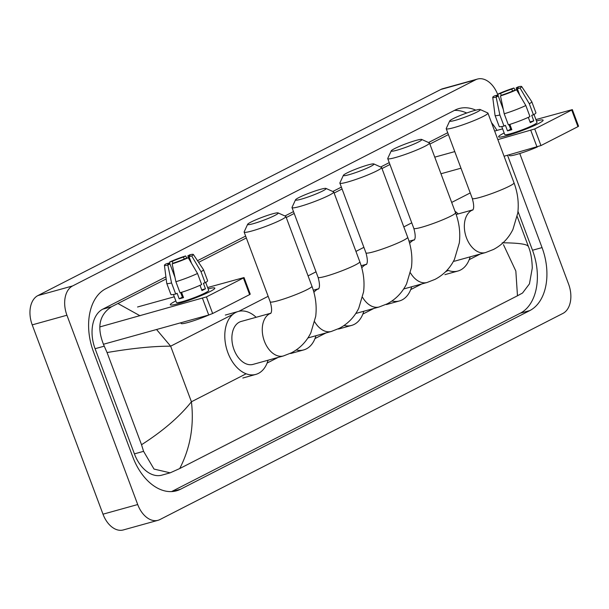 <?xml version="1.0" encoding="UTF-8"?>
<svg xmlns="http://www.w3.org/2000/svg" width="609" height="609" viewBox="0 0 609 609"><rect width="100%" height="100%" fill="white"/><g stroke="black" fill="none" stroke-linecap="round" stroke-linejoin="round"><path stroke-width="0.91" d="M519.766 153.521L568.6 284.129A23.759 15.491 -105.5 0 1 562.922 313.414L159.946 519.546A23.759 15.491 -105.5 0 1 158.028 520.299A23.759 15.491 -105.5 0 1 137.71 504.541L66.929 315.226A23.759 15.491 -105.5 0 1 72.608 285.941L475.576 79.809A23.759 15.491 -105.5 0 1 477.494 79.056A23.759 15.491 -105.5 0 1 497.812 94.814L498.17 95.773M158.028 520.299L123.315 529.944A23.759 15.491 -105.5 0 1 102.997 514.186L32.216 324.871A23.759 15.491 -105.5 0 1 37.895 295.586L440.87 89.454A23.759 15.491 -105.5 0 1 442.789 88.701L477.494 79.056M475.796 110.153A51.08 33.312 74.5 0 0 459.049 108.547A51.08 33.312 74.5 0 0 454.923 110.16L105.677 288.803A51.08 33.312 74.5 0 0 93.474 351.758L132.8 456.94A51.08 33.312 74.5 0 0 176.481 490.808A51.08 33.312 74.5 0 0 180.599 489.202L529.845 310.552A51.08 33.312 74.5 0 0 542.048 247.597L507.533 155.265M496.974 130.41A51.08 33.312 74.5 0 0 491.501 122.63M171.571 491.592L520.299 313.201A51.08 33.312 74.5 0 0 532.51 250.246L517.97 211.376M466.715 113.015A51.08 33.312 74.5 0 0 454.413 110.419M447.714 132.716L428.538 142.521M389.242 162.626L380.671 167.011M341.367 187.115L332.803 191.492M293.5 211.597L284.936 215.982M245.633 236.086L197.506 260.705M165.907 276.867L102.754 309.174A32.079 20.919 74.5 0 0 95.095 348.706L134.414 453.88A32.079 20.919 74.5 0 0 161.842 475.149L170.17 472.835L154.016 469.075L143.572 451.338L141.532 444.73C162.968 431.005 179.602 416.685 191.424 401.773C194.21 425.661 190.312 447.919 179.731 468.542L517.475 295.776L515.838 271.035L503.46 244.651M156.543 329.507L170.642 346.186C153.316 346.14 132.123 348.264 107.07 352.55L104.246 346.163C96.496 328.038 98.955 314.883 111.607 306.715L166.173 278.96M198.618 262.365L246.333 237.959M286.26 217.535L294.2 213.47M334.128 193.053L342.068 188.988M381.995 168.564L389.943 164.499M429.863 144.074L448.414 134.589M517.216 216.576L528.399 246.478C530.782 252.248 532.076 259.457 532.266 268.112L529.442 283.87L522.53 293.028L517.475 295.776M179.731 468.542L170.17 472.835M107.07 352.55L141.532 444.73M118.055 303.579L140.024 315.767M502.197 242.801C519.249 242.922 527.995 244.255 528.452 246.805M209.915 291.62A23.759 2.383 159.5 0 1 187.435 300.808A23.759 2.383 159.5 0 1 170.794 305.025A23.759 2.383 159.5 0 1 175.202 301.265A23.759 2.383 159.5 0 1 175.849 300.937A23.759 2.383 159.5 0 0 175.202 301.265A23.759 2.383 159.5 0 0 170.307 304.766A23.759 2.383 159.5 0 0 185.555 301.44A23.759 2.383 159.5 0 0 209.915 291.62A23.759 2.383 159.5 0 0 214.619 288.636A23.759 2.383 159.5 0 0 208.118 288.872A23.759 2.383 159.5 0 1 214.817 288.118A23.759 2.383 159.5 0 1 209.915 291.62M99.8 326.942L206.436 296.91L212.648 313.513L208.727 315.013L103.347 344.291M243.417 277.993L244.034 277.552L250.238 294.162L249.629 294.596L243.417 277.993L206.436 296.91M244.034 277.552L207.616 287.532M137.558 306.997L174.296 296.789M249.629 294.596L212.648 313.513M188.227 257.721L185.555 258.467A11.883 1.188 159.5 0 1 174.311 262.761L172.164 263.857A15.446 1.545 159.5 0 0 188.227 257.721L197.514 273.471L201.655 284.548A19.602 1.964 159.5 0 1 180.036 292.807L175.894 281.731L172.164 263.857M180.683 292.609L182.388 297.177A11.883 1.188 -20.5 0 0 183.279 296.971M174.981 277.369L169.972 263.963A11.883 1.188 159.5 0 1 167.772 264.07A11.883 1.188 159.5 0 1 168.754 263.134L169.127 264.131M182.723 295.487A11.883 1.188 -20.5 0 0 182.639 295.532A11.883 1.188 -20.5 0 0 181.916 295.913M189.041 259.107L187.823 255.849L189.97 254.752A15.446 1.545 159.5 0 1 193.35 254.463L203.444 269.604A19.602 1.964 159.5 0 1 203.467 269.65L207.608 280.719A19.602 1.964 159.5 0 1 205.142 282.759L203.383 283.246L205.454 288.788A17.227 1.728 159.5 0 1 203.901 289.625A17.227 1.728 159.5 0 1 201.967 290.569L200.003 285.309M205.713 282.431L208.697 290.409A17.227 1.728 159.5 0 1 205.142 292.944A17.227 1.728 159.5 0 1 187.481 300.07A17.227 1.728 159.5 0 1 176.427 302.475L173.443 294.497M169.972 263.963L167.825 265.06L171.555 282.941L175.697 294.01L177.112 293.287L179.183 298.821A17.227 1.728 159.5 0 0 183.522 297.618L181.543 292.335M175.697 294.01A19.602 1.964 159.5 0 1 170.885 294.452L166.744 283.375A19.602 1.964 159.5 0 1 166.737 283.33L164.422 265.28A15.446 1.545 159.5 0 1 166.082 263.872L168.754 263.134M171.555 282.941A19.602 1.964 159.5 0 1 166.744 283.375M203.467 269.65A19.602 1.964 159.5 0 1 201.008 271.69L191.713 255.94L189.049 256.678L191.523 263.316M205.142 282.759L201.008 271.69M167.825 265.06A15.446 1.545 159.5 0 1 164.422 265.28M173.017 263.423L172.24 261.345L169.576 262.091L169.911 263.979M169.576 262.091A15.446 1.545 159.5 0 1 185.631 255.955L183.484 257.051L184.23 259.053M186.849 258.102L185.631 255.955M193.35 254.463A15.446 1.545 159.5 0 1 191.713 255.94M172.24 261.345A11.883 1.188 159.5 0 1 183.484 257.051M187.823 255.849A11.883 1.188 159.5 0 1 190.023 255.75A11.883 1.188 159.5 0 1 189.049 256.678M209.131 314.891A20.196 2.025 159.5 0 1 181.094 323.44L180.835 322.762M197.514 273.471A19.602 1.964 159.5 0 1 175.894 281.731M205.454 288.788L201.693 289.831M182.388 297.177L179.183 298.821M182.593 295.137L181.718 295.38M274.865 215.441A16.336 1.637 -20.5 0 0 278.1 212.906A16.336 1.637 -20.5 0 0 267.008 215.563A16.336 1.637 -20.5 0 0 250.999 222.072A16.336 1.637 -20.5 0 0 247.65 224.287A16.336 1.637 -20.5 0 0 257.394 222.43A16.336 1.637 -20.5 0 0 274.865 215.441M278.1 212.906L285.682 216.317A22.274 2.23 159.5 0 1 285.865 216.492A22.274 2.23 159.5 0 1 281.274 219.765A22.274 2.23 159.5 0 1 258.437 228.976A22.274 2.23 159.5 0 1 244.14 232.09A22.274 2.23 159.5 0 1 244.163 231.839L247.65 224.287M270.853 313.209L241.134 321.461A22.274 14.525 74.5 0 0 234.008 349.619A22.274 14.525 74.5 0 0 253.055 364.388L283.429 355.945L291.422 352.832C300.009 348.318 306.479 341.649 310.856 332.811L315.706 316.383C316.908 306.258 315.66 296.21 311.945 286.238L285.865 216.492M268.074 360.216A32.673 21.307 -105.5 0 1 255.841 374.398A32.673 21.307 -105.5 0 1 227.903 352.74A32.673 21.307 -105.5 0 1 238.347 311.45A32.673 21.307 -105.5 0 1 256.145 317.289M322.732 190.952A16.336 1.637 -20.5 0 0 325.967 188.425A16.336 1.637 -20.5 0 0 314.876 191.074A16.336 1.637 -20.5 0 0 298.867 197.582A16.336 1.637 -20.5 0 0 295.525 199.805A16.336 1.637 -20.5 0 0 305.261 197.948A16.336 1.637 -20.5 0 0 322.732 190.952M325.967 188.425L333.549 191.827A22.274 2.23 159.5 0 1 333.74 192.002A22.274 2.23 159.5 0 1 329.142 195.283A22.274 2.23 159.5 0 1 306.304 204.495A22.274 2.23 159.5 0 1 292.008 207.6A22.274 2.23 159.5 0 1 292.038 207.349L295.525 199.805M315.942 335.726A32.673 21.307 -105.5 0 1 303.708 349.916A32.673 21.307 -105.5 0 1 296.202 349.977M370.599 166.463A16.336 1.637 -20.5 0 0 373.835 163.935A16.336 1.637 -20.5 0 0 362.743 166.592A16.336 1.637 -20.5 0 0 346.742 173.093A16.336 1.637 -20.5 0 0 343.392 175.316A16.336 1.637 -20.5 0 0 353.129 173.458A16.336 1.637 -20.5 0 0 370.599 166.463M373.835 163.935L381.417 167.346A22.274 2.23 159.5 0 1 381.607 167.513A22.274 2.23 159.5 0 1 377.009 170.794A22.274 2.23 159.5 0 1 354.172 180.005A22.274 2.23 159.5 0 1 339.875 183.119A22.274 2.23 159.5 0 1 339.906 182.867L343.392 175.316M363.809 311.245A32.673 21.307 -105.5 0 1 351.576 325.427A32.673 21.307 -105.5 0 1 344.07 325.488M418.474 141.981A16.336 1.637 -20.5 0 0 421.702 139.446A16.336 1.637 -20.5 0 0 410.611 142.103A16.336 1.637 -20.5 0 0 394.609 148.611A16.336 1.637 -20.5 0 0 391.26 150.834A16.336 1.637 -20.5 0 0 400.996 148.969A16.336 1.637 -20.5 0 0 418.474 141.981M421.702 139.446L429.284 142.856A22.274 2.23 159.5 0 1 429.474 143.031A22.274 2.23 159.5 0 1 424.876 146.312A22.274 2.23 159.5 0 1 402.047 155.516A22.274 2.23 159.5 0 1 387.743 158.629A22.274 2.23 159.5 0 1 387.773 158.378L391.26 150.834M411.676 286.755A32.673 21.307 -105.5 0 1 399.443 300.945A32.673 21.307 -105.5 0 1 391.937 301.006M476.946 112.071A16.336 1.637 -20.5 0 0 480.181 109.536A16.336 1.637 -20.5 0 0 469.09 112.193A16.336 1.637 -20.5 0 0 453.081 118.702A16.336 1.637 -20.5 0 0 449.731 120.917A16.336 1.637 -20.5 0 0 459.475 119.059A16.336 1.637 -20.5 0 0 476.946 112.071M480.181 109.536L487.763 112.947A22.274 2.23 159.5 0 1 487.946 113.114A22.274 2.23 159.5 0 1 483.356 116.395A22.274 2.23 159.5 0 1 460.518 125.606A22.274 2.23 159.5 0 1 446.222 128.72A22.274 2.23 159.5 0 1 446.245 128.469L449.731 120.917M453.431 261.33A22.274 14.525 74.5 0 0 455.136 261.017L485.51 252.575L493.503 249.462C502.082 244.947 508.561 238.279 512.93 229.441L517.787 213.013C518.99 202.888 517.741 192.84 514.026 182.867L487.946 113.114M470.156 256.846A32.673 21.307 -105.5 0 1 457.922 271.028A32.673 21.307 -105.5 0 1 447.234 270.015M454.992 211.293A32.673 21.307 -105.5 0 1 458.227 213.919M538.227 123.68A23.759 2.383 159.5 0 1 515.747 132.869A23.759 2.383 159.5 0 1 499.098 137.086A23.759 2.383 159.5 0 1 503.514 133.325A23.759 2.383 159.5 0 1 504.161 132.998A23.759 2.383 159.5 0 0 503.514 133.325A23.759 2.383 159.5 0 0 498.611 136.819A23.759 2.383 159.5 0 0 513.867 133.5A23.759 2.383 159.5 0 0 538.227 123.68A23.759 2.383 159.5 0 0 542.931 120.696A23.759 2.383 159.5 0 0 536.43 120.932A23.759 2.383 159.5 0 1 543.121 120.179A23.759 2.383 159.5 0 1 538.227 123.68M434.757 157.152L454.771 151.595M497.858 139.621L534.748 128.963L540.952 145.574L504.069 156.231M571.729 110.046L572.338 109.612L578.55 126.215L577.941 126.657L571.729 110.046L534.748 128.963M572.338 109.612L535.928 119.585M494.653 131.057L502.608 128.849M577.941 126.657L540.952 145.574M460.983 168.198L440.962 173.763M516.539 89.782L513.867 90.52A11.883 1.188 159.5 0 1 502.623 94.821L500.476 95.918A15.446 1.545 159.5 0 0 516.539 89.782L525.826 105.532L529.967 116.601A19.602 1.964 159.5 0 1 508.348 124.86L504.206 113.792L500.476 95.918M508.995 124.662L510.7 129.237A11.883 1.188 -20.5 0 0 511.59 129.032M503.293 109.43L498.284 96.024A11.883 1.188 159.5 0 1 496.084 96.123A11.883 1.188 159.5 0 1 497.066 95.194L497.431 96.184M511.035 127.547A11.883 1.188 -20.5 0 0 510.951 127.593A11.883 1.188 -20.5 0 0 510.228 127.974M517.353 91.167L516.135 87.909L518.282 86.805A15.446 1.545 159.5 0 1 521.654 86.524L531.756 101.665A19.602 1.964 159.5 0 1 531.779 101.711L535.92 112.779A19.602 1.964 159.5 0 1 533.454 114.819L531.695 115.307L533.766 120.841A17.227 1.728 159.5 0 1 532.213 121.686A17.227 1.728 159.5 0 1 530.279 122.63L528.308 117.37M534.017 114.492L537.001 122.47A17.227 1.728 159.5 0 1 533.454 125.005A17.227 1.728 159.5 0 1 515.793 132.13A17.227 1.728 159.5 0 1 504.732 134.536L501.747 126.558M498.284 96.024L496.137 97.12L499.867 114.994L504.008 126.071L505.424 125.347L507.495 130.882A17.227 1.728 159.5 0 0 511.826 129.671L509.855 124.396M504.008 126.071A19.602 1.964 159.5 0 1 499.197 126.512L495.056 115.436A19.602 1.964 159.5 0 1 495.048 115.39L492.734 97.341A15.446 1.545 159.5 0 1 494.394 95.933L497.066 95.194M499.867 114.994A19.602 1.964 159.5 0 1 495.056 115.436M531.779 101.711A19.602 1.964 159.5 0 1 529.312 103.751L520.025 88L517.353 88.739L519.835 95.369M533.454 114.819L529.312 103.751M496.137 97.12A15.446 1.545 159.5 0 1 492.734 97.341M501.329 95.484L500.552 93.405L497.88 94.151L498.223 96.039M497.88 94.151A15.446 1.545 159.5 0 1 513.943 88.016L511.796 89.112L512.542 91.106M515.161 90.162L513.943 88.016M521.654 86.524A15.446 1.545 159.5 0 1 520.025 88M500.552 93.405A11.883 1.188 159.5 0 1 511.796 89.112M516.135 87.909A11.883 1.188 159.5 0 1 518.335 87.803A11.883 1.188 159.5 0 1 517.353 88.739M537.435 146.952A20.196 2.025 159.5 0 1 509.406 155.501L509.147 154.815M525.826 105.532A19.602 1.964 159.5 0 1 504.206 113.792M533.766 120.841L529.997 121.891M510.7 129.237L507.495 130.882M510.905 127.197L510.03 127.441M232.912 314.335L170.642 346.186L191.424 401.773L246.135 373.781M480.196 254.052L469.196 259.678M448.216 270.411L445.537 271.781M421.717 283.969L410.725 289.595M373.85 308.451L362.857 314.077M325.982 332.94L314.982 338.566M278.115 357.422L267.115 363.048M470.232 192.939L451.68 202.432M411.753 222.848L403.813 226.913M363.885 247.338L355.945 251.403M316.018 271.827L308.078 275.885M268.15 296.309L238.781 311.336M475.576 79.809L440.87 89.454M72.608 285.941L37.895 295.586M66.929 315.226L32.216 324.871M137.71 504.541L102.997 514.186M520.299 313.201L529.845 310.552M532.51 250.246L542.048 247.597M172.111 491.554L180.599 489.202M95.095 348.706L104.246 346.163M102.754 309.174L111.607 306.715M134.414 453.88L143.572 451.338M208.727 315.013L202.523 298.402M270.838 313.239A22.274 14.525 74.5 0 0 269.703 313.726A22.274 14.525 74.5 0 0 264.382 341.177A22.274 14.525 74.5 0 0 283.429 355.945M270.67 313.506C272.04 311.739 271.888 307.849 270.221 301.843A22.274 2.23 -20.5 0 0 284.517 298.73A22.274 2.23 -20.5 0 0 307.355 289.519A22.274 2.23 -20.5 0 0 311.945 286.238M314.731 321.872A22.274 14.525 74.5 0 0 331.296 331.463L339.289 328.342C347.876 323.836 354.354 317.16 358.724 308.329L363.573 291.894C364.783 281.769 363.527 271.721 359.812 261.748L333.74 192.002M318.537 289.016C319.908 287.25 319.755 283.36 318.088 277.354A22.274 2.23 -20.5 0 0 332.385 274.24A22.274 2.23 -20.5 0 0 355.222 265.029A22.274 2.23 -20.5 0 0 359.812 261.748M318.705 288.75A22.274 14.525 74.5 0 0 317.571 289.245A22.274 14.525 74.5 0 0 313.901 292.335M362.599 297.39A22.274 14.525 74.5 0 0 379.163 306.974L387.157 303.861C395.743 299.346 402.222 292.678 406.591 283.84L411.448 267.412C412.651 257.287 411.395 247.239 407.68 237.266L381.607 167.513M366.405 264.534C367.775 262.768 367.623 258.878 365.956 252.864A22.274 2.23 -20.5 0 0 380.252 249.759A22.274 2.23 -20.5 0 0 403.089 240.547A22.274 2.23 -20.5 0 0 407.68 237.266M366.572 264.268A22.274 14.525 74.5 0 0 365.446 264.755A22.274 14.525 74.5 0 0 361.776 267.846M410.466 272.901A22.274 14.525 74.5 0 0 427.038 282.492L435.032 279.371C443.611 274.865 450.089 268.188 454.459 259.358L459.315 242.922C460.518 232.798 459.262 222.749 455.547 212.777L429.474 143.031M414.28 240.045C415.642 238.279 415.49 234.389 413.823 228.383A22.274 2.23 -20.5 0 0 428.119 225.269A22.274 2.23 -20.5 0 0 450.957 216.058A22.274 2.23 -20.5 0 0 455.547 212.777M414.44 239.779A22.274 14.525 74.5 0 0 413.313 240.266A22.274 14.525 74.5 0 0 409.644 243.356M472.919 209.869A22.274 14.525 74.5 0 0 471.785 210.356A22.274 14.525 74.5 0 0 466.464 237.807A22.274 14.525 74.5 0 0 485.51 252.575M472.751 210.135C474.114 208.369 473.969 204.479 472.295 198.465A22.274 2.23 -20.5 0 0 486.599 195.36A22.274 2.23 -20.5 0 0 509.436 186.148A22.274 2.23 -20.5 0 0 514.026 182.867M537.039 147.066L530.835 130.463M255.841 374.398L242.824 378.022M238.347 311.45L225.33 315.066M270.221 301.843L244.14 232.09M307.91 337.957L331.296 331.463M303.708 349.916L290.691 353.532M318.088 277.354L292.008 207.6M313.3 290.227L318.72 288.719M355.778 313.475L379.163 306.974M351.576 325.427L338.558 329.043M365.956 252.864L339.875 183.119M361.167 265.737L366.588 264.23M403.645 288.986L427.038 282.492M399.443 300.945L386.426 304.561M413.823 228.383L387.743 158.629M409.035 241.255L414.455 239.748M457.922 271.028L444.905 274.651M472.295 198.465L446.222 128.72M456.164 214.49L472.934 209.839"/></g></svg>

